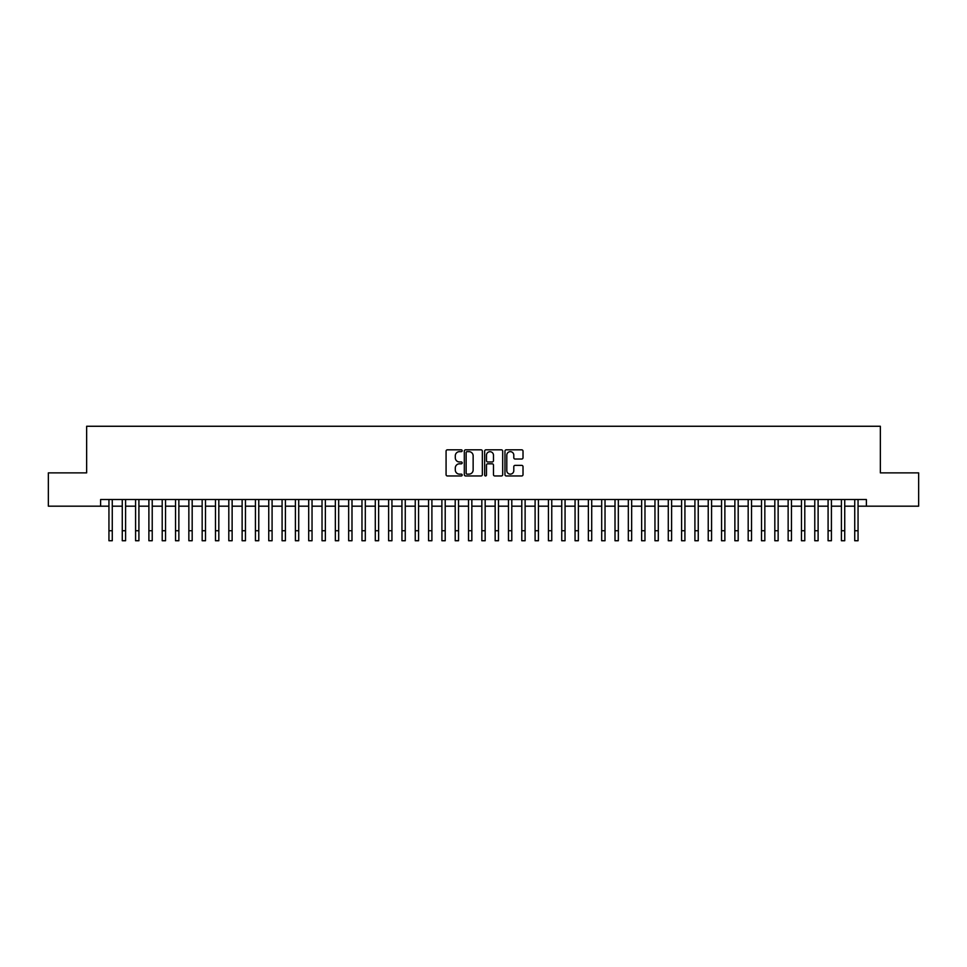 <?xml version="1.0" encoding="UTF-8"?>
<svg xmlns="http://www.w3.org/2000/svg" width="967" height="967" viewBox="0 0 967 967"><rect width="100%" height="100%" fill="white"/><g stroke="black" fill="none" stroke-linecap="round" stroke-linejoin="round"><path stroke-width="1.45" d="M462.19 450.731A0.919 0.919 0 0 0 461.283 449.824L447.383 449.824A1.305 1.305 0 0 0 446.077 451.13L446.077 474.652A1.305 1.305 0 0 0 447.383 475.957L461.283 475.957A0.919 0.919 0 0 0 462.19 475.051A0.919 0.919 0 0 0 461.283 474.132L459.482 474.132A4.182 4.182 0 0 1 455.3 469.95L455.3 467.992A4.182 4.182 0 0 1 459.482 463.809L461.283 463.809A0.919 0.919 0 0 0 462.19 462.891A0.919 0.919 0 0 0 461.283 461.972L459.482 461.972A4.182 4.182 0 0 1 455.3 457.79L455.3 455.832A4.182 4.182 0 0 1 459.482 451.649L461.283 451.649A0.919 0.919 0 0 0 462.19 450.731M521.709 459.035A1.305 1.305 0 0 0 523.014 457.729L523.014 451.13A1.305 1.305 0 0 0 521.709 449.824L506.273 449.824A1.305 1.305 0 0 0 504.967 451.13L504.967 474.652A1.305 1.305 0 0 0 506.273 475.957L521.709 475.957A1.305 1.305 0 0 0 523.014 474.652L523.014 466.686A1.305 1.305 0 0 0 521.709 465.381L515.097 465.381A1.305 1.305 0 0 0 513.791 466.686L513.791 470.639A3.493 3.493 0 0 1 510.298 474.132A3.493 3.493 0 0 1 506.805 470.639L506.805 455.143A3.493 3.493 0 0 1 510.298 451.649A3.493 3.493 0 0 1 513.791 455.143L513.791 457.729A1.305 1.305 0 0 0 515.097 459.035L521.709 459.035M100.616 506.176L48.35 506.176L48.35 472.875L86.643 472.875L86.643 426.266L880.357 426.266L880.357 472.875L918.65 472.875L918.65 506.176L866.384 506.176L866.384 499.516L100.616 499.516L100.616 506.176L108.945 506.176M482.352 451.13A1.305 1.305 0 0 0 481.046 449.824L465.623 449.824A1.305 1.305 0 0 0 464.317 451.13L464.317 474.652A1.305 1.305 0 0 0 465.623 475.957L481.046 475.957A1.305 1.305 0 0 0 482.352 474.652L482.352 451.13M485.954 449.824L501.377 449.824A1.305 1.305 0 0 1 502.683 451.13L502.683 474.652A1.305 1.305 0 0 1 501.377 475.957L494.778 475.957A1.305 1.305 0 0 1 493.472 474.652L493.472 465.115A1.305 1.305 0 0 0 492.155 463.809L487.779 463.809A1.305 1.305 0 0 0 486.474 465.115L486.474 475.051A0.919 0.919 0 0 1 485.555 475.957A0.919 0.919 0 0 1 484.648 475.051L484.648 451.13A1.305 1.305 0 0 1 485.954 449.824M112.269 506.176L122.265 506.176M125.589 506.176L135.585 506.176M138.91 506.176L148.894 506.176M152.23 506.176L162.214 506.176M165.538 506.176L175.535 506.176M178.859 506.176L188.855 506.176M192.179 506.176L202.163 506.176M205.5 506.176L215.484 506.176M218.82 506.176L228.804 506.176M232.128 506.176L242.125 506.176M245.449 506.176L255.433 506.176M258.769 506.176L268.753 506.176M272.09 506.176L282.074 506.176M285.398 506.176L295.394 506.176M298.718 506.176L308.703 506.176M312.039 506.176L322.023 506.176M325.359 506.176L335.344 506.176M338.668 506.176L348.664 506.176M351.988 506.176L361.972 506.176M365.308 506.176L375.293 506.176M378.629 506.176L388.613 506.176M391.937 506.176L401.934 506.176M405.258 506.176L415.242 506.176M418.578 506.176L428.562 506.176M431.898 506.176L441.883 506.176M445.207 506.176L455.203 506.176M458.527 506.176L468.524 506.176M471.848 506.176L481.832 506.176M485.168 506.176L495.152 506.176M498.476 506.176L508.473 506.176M511.797 506.176L521.793 506.176M525.117 506.176L535.102 506.176M538.438 506.176L548.422 506.176M551.758 506.176L561.742 506.176M565.066 506.176L575.063 506.176M578.387 506.176L588.371 506.176M591.707 506.176L601.692 506.176M605.028 506.176L615.012 506.176M618.336 506.176L628.332 506.176M631.656 506.176L641.641 506.176M644.977 506.176L654.961 506.176M658.297 506.176L668.282 506.176M671.606 506.176L681.602 506.176M684.926 506.176L694.91 506.176M698.247 506.176L708.231 506.176M711.567 506.176L721.551 506.176M724.875 506.176L734.872 506.176M738.196 506.176L748.18 506.176M751.516 506.176L761.5 506.176M764.837 506.176L774.821 506.176M778.145 506.176L788.141 506.176M791.465 506.176L801.462 506.176M804.786 506.176L814.77 506.176M818.106 506.176L828.09 506.176M831.415 506.176L841.411 506.176M844.735 506.176L854.731 506.176M858.055 506.176L866.384 506.176M467.061 451.649A0.919 0.919 0 0 0 466.142 452.568L466.142 473.214A0.919 0.919 0 0 0 467.061 474.132L468.959 474.132A4.182 4.182 0 0 0 473.141 469.95L473.141 455.832A4.182 4.182 0 0 0 468.959 451.649L467.061 451.649M493.472 455.215A3.493 3.493 0 0 0 489.967 451.71A3.493 3.493 0 0 0 486.474 455.215L486.474 460.667A1.305 1.305 0 0 0 487.779 461.972L492.155 461.972A1.305 1.305 0 0 0 493.472 460.667L493.472 455.215M108.945 530.738L112.269 530.738L112.269 540.734L108.945 540.734L108.945 499.516M112.269 530.738L112.269 499.516M122.265 530.738L125.589 530.738L125.589 540.734L122.265 540.734L122.265 499.516M125.589 530.738L125.589 499.516M135.585 530.738L138.91 530.738L138.91 540.734L135.585 540.734L135.585 499.516M138.91 530.738L138.91 499.516M148.894 530.738L152.23 530.738L152.23 540.734L148.894 540.734L148.894 499.516M152.23 530.738L152.23 499.516M162.214 530.738L165.538 530.738L165.538 540.734L162.214 540.734L162.214 499.516M165.538 530.738L165.538 499.516M175.535 530.738L178.859 530.738L178.859 540.734L175.535 540.734L175.535 499.516M178.859 530.738L178.859 499.516M188.855 530.738L192.179 530.738L192.179 540.734L188.855 540.734L188.855 499.516M192.179 530.738L192.179 499.516M202.163 530.738L205.5 530.738L205.5 540.734L202.163 540.734L202.163 499.516M205.5 530.738L205.5 499.516M215.484 530.738L218.82 530.738L218.82 540.734L215.484 540.734L215.484 499.516M218.82 530.738L218.82 499.516M228.804 530.738L232.128 530.738L232.128 540.734L228.804 540.734L228.804 499.516M232.128 530.738L232.128 499.516M242.125 530.738L245.449 530.738L245.449 540.734L242.125 540.734L242.125 499.516M245.449 530.738L245.449 499.516M255.433 530.738L258.769 530.738L258.769 540.734L255.433 540.734L255.433 499.516M258.769 530.738L258.769 499.516M268.753 530.738L272.09 530.738L272.09 540.734L268.753 540.734L268.753 499.516M272.09 530.738L272.09 499.516M282.074 530.738L285.398 530.738L285.398 540.734L282.074 540.734L282.074 499.516M285.398 530.738L285.398 499.516M295.394 530.738L298.718 530.738L298.718 540.734L295.394 540.734L295.394 499.516M298.718 530.738L298.718 499.516M308.703 530.738L312.039 530.738L312.039 540.734L308.703 540.734L308.703 499.516M312.039 530.738L312.039 499.516M322.023 530.738L325.359 530.738L325.359 540.734L322.023 540.734L322.023 499.516M325.359 530.738L325.359 499.516M335.344 530.738L338.668 530.738L338.668 540.734L335.344 540.734L335.344 499.516M338.668 530.738L338.668 499.516M348.664 530.738L351.988 530.738L351.988 540.734L348.664 540.734L348.664 499.516M351.988 530.738L351.988 499.516M361.972 530.738L365.308 530.738L365.308 540.734L361.972 540.734L361.972 499.516M365.308 530.738L365.308 499.516M375.293 530.738L378.629 530.738L378.629 540.734L375.293 540.734L375.293 499.516M378.629 530.738L378.629 499.516M388.613 530.738L391.937 530.738L391.937 540.734L388.613 540.734L388.613 499.516M391.937 530.738L391.937 499.516M401.934 530.738L405.258 530.738L405.258 540.734L401.934 540.734L401.934 499.516M405.258 530.738L405.258 499.516M415.242 530.738L418.578 530.738L418.578 540.734L415.242 540.734L415.242 499.516M418.578 530.738L418.578 499.516M428.562 530.738L431.898 530.738L431.898 540.734L428.562 540.734L428.562 499.516M431.898 530.738L431.898 499.516M441.883 530.738L445.207 530.738L445.207 540.734L441.883 540.734L441.883 499.516M445.207 530.738L445.207 499.516M455.203 530.738L458.527 530.738L458.527 540.734L455.203 540.734L455.203 499.516M458.527 530.738L458.527 499.516M468.524 530.738L471.848 530.738L471.848 540.734L468.524 540.734L468.524 499.516M471.848 530.738L471.848 499.516M481.832 530.738L485.168 530.738L485.168 540.734L481.832 540.734L481.832 499.516M485.168 530.738L485.168 499.516M495.152 530.738L498.476 530.738L498.476 540.734L495.152 540.734L495.152 499.516M498.476 530.738L498.476 499.516M508.473 530.738L511.797 530.738L511.797 540.734L508.473 540.734L508.473 499.516M511.797 530.738L511.797 499.516M521.793 530.738L525.117 530.738L525.117 540.734L521.793 540.734L521.793 499.516M525.117 530.738L525.117 499.516M535.102 530.738L538.438 530.738L538.438 540.734L535.102 540.734L535.102 499.516M538.438 530.738L538.438 499.516M548.422 530.738L551.758 530.738L551.758 540.734L548.422 540.734L548.422 499.516M551.758 530.738L551.758 499.516M561.742 530.738L565.066 530.738L565.066 540.734L561.742 540.734L561.742 499.516M565.066 530.738L565.066 499.516M575.063 530.738L578.387 530.738L578.387 540.734L575.063 540.734L575.063 499.516M578.387 530.738L578.387 499.516M588.371 530.738L591.707 530.738L591.707 540.734L588.371 540.734L588.371 499.516M591.707 530.738L591.707 499.516M601.692 530.738L605.028 530.738L605.028 540.734L601.692 540.734L601.692 499.516M605.028 530.738L605.028 499.516M615.012 530.738L618.336 530.738L618.336 540.734L615.012 540.734L615.012 499.516M618.336 530.738L618.336 499.516M628.332 530.738L631.656 530.738L631.656 540.734L628.332 540.734L628.332 499.516M631.656 530.738L631.656 499.516M641.641 530.738L644.977 530.738L644.977 540.734L641.641 540.734L641.641 499.516M644.977 530.738L644.977 499.516M654.961 530.738L658.297 530.738L658.297 540.734L654.961 540.734L654.961 499.516M658.297 530.738L658.297 499.516M668.282 530.738L671.606 530.738L671.606 540.734L668.282 540.734L668.282 499.516M671.606 530.738L671.606 499.516M681.602 530.738L684.926 530.738L684.926 540.734L681.602 540.734L681.602 499.516M684.926 530.738L684.926 499.516M694.91 530.738L698.247 530.738L698.247 540.734L694.91 540.734L694.91 499.516M698.247 530.738L698.247 499.516M708.231 530.738L711.567 530.738L711.567 540.734L708.231 540.734L708.231 499.516M711.567 530.738L711.567 499.516M721.551 530.738L724.875 530.738L724.875 540.734L721.551 540.734L721.551 499.516M724.875 530.738L724.875 499.516M734.872 530.738L738.196 530.738L738.196 540.734L734.872 540.734L734.872 499.516M738.196 530.738L738.196 499.516M748.18 530.738L751.516 530.738L751.516 540.734L748.18 540.734L748.18 499.516M751.516 530.738L751.516 499.516M761.5 530.738L764.837 530.738L764.837 540.734L761.5 540.734L761.5 499.516M764.837 530.738L764.837 499.516M774.821 530.738L778.145 530.738L778.145 540.734L774.821 540.734L774.821 499.516M778.145 530.738L778.145 499.516M788.141 530.738L791.465 530.738L791.465 540.734L788.141 540.734L788.141 499.516M791.465 530.738L791.465 499.516M801.462 530.738L804.786 530.738L804.786 540.734L801.462 540.734L801.462 499.516M804.786 530.738L804.786 499.516M814.77 530.738L818.106 530.738L818.106 540.734L814.77 540.734L814.77 499.516M818.106 530.738L818.106 499.516M828.09 530.738L831.415 530.738L831.415 540.734L828.09 540.734L828.09 499.516M831.415 530.738L831.415 499.516M841.411 530.738L844.735 530.738L844.735 540.734L841.411 540.734L841.411 499.516M844.735 530.738L844.735 499.516M854.731 530.738L858.055 530.738L858.055 540.734L854.731 540.734L854.731 499.516M858.055 530.738L858.055 499.516"/></g></svg>
